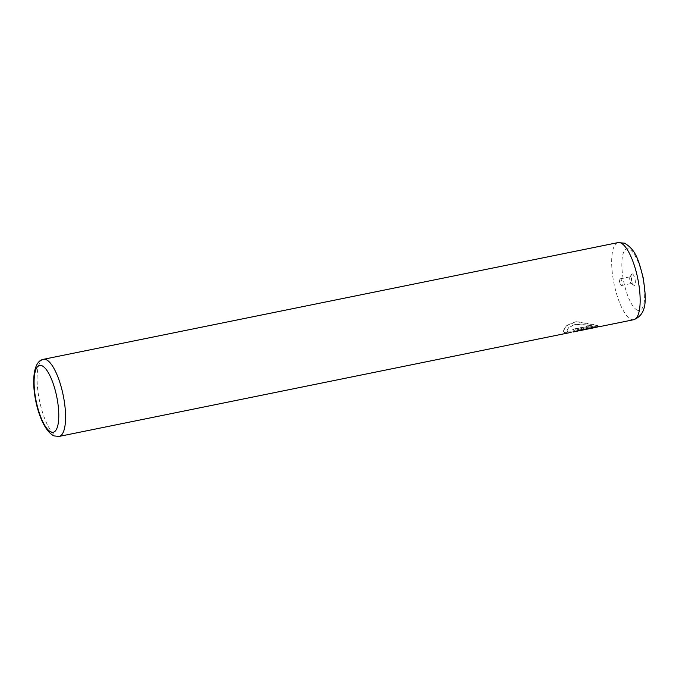 <?xml version="1.0" encoding="UTF-8"?>
<svg xmlns="http://www.w3.org/2000/svg" width="679" height="679" viewBox="0 0 679 679"><rect width="100%" height="100%" fill="white"/><g stroke="black" fill="none" stroke-linecap="round" stroke-linejoin="round"><path stroke-width="0.51" stroke-dasharray="3.4 2.55" d="M632.438 273.917A5.899 1.825 78.5 0 1 635.221 280.419A5.899 1.825 78.5 0 1 634.05 285.401A5.899 1.825 78.5 0 1 633.779 285.248A5.899 1.825 78.5 0 1 631.462 280.02A5.899 1.825 78.5 0 1 631.555 274.308A5.899 1.825 78.5 0 1 632.438 273.917M630.452 276.811A3.412 1.052 78.5 0 1 632.013 280.249A3.412 1.052 78.5 0 1 631.597 283.474A3.412 1.052 78.5 0 1 631.385 283.449A3.412 1.052 78.5 0 1 631.224 283.355A3.412 1.052 78.5 0 1 629.891 280.342A3.412 1.052 78.5 0 1 629.942 277.04A3.412 1.052 78.5 0 1 630.239 276.786A3.412 1.052 78.5 0 1 630.452 276.811M620.555 278.823A3.412 1.052 78.5 0 1 622.108 282.26A3.412 1.052 78.5 0 1 621.692 285.486A3.412 1.052 78.5 0 1 621.48 285.46A3.412 1.052 78.5 0 1 621.03 285.07A3.412 1.052 78.5 0 1 619.893 279.442A3.412 1.052 78.5 0 1 620.334 278.797A3.412 1.052 78.5 0 1 620.555 278.823M569.112 332.566L573.144 331.751L567.703 331.878L566.795 330.758L568.943 327.193L575.563 324.129L592.13 325.292L572.626 329.256A39.348 12.146 -101.5 0 0 573.916 330.164L597.749 325.317L576.479 321.473L566.422 325.53L563.146 331.089L564.665 332.71L569.112 332.566L595.789 326.828M597.749 325.317L573.95 330.418A39.348 12.146 78.5 0 1 572.66 329.51L592.164 325.547L575.614 324.384L568.977 327.448L566.838 331.012L568.128 332.277L571.175 332.345M569.146 332.82L564.707 332.973L563.18 331.344L566.456 325.784L576.479 321.727L597.783 325.572M580.35 330.266L598.301 326.523C599.599 326.531 599.837 326.319 598.997 325.886L580.282 329.688L576.929 330.962L583.719 329.357A39.348 12.146 78.5 0 1 582.624 329.824L580.282 330.435M577.532 331.123L576.641 330.919L581.283 330.096M576.963 331.216L580.316 329.943L599.031 326.149L599.277 326.701M595.899 327.261L580.384 330.52M595.211 327.27L599.031 326.149M59.158 436.41A39.348 12.146 78.5 0 1 56.713 436.147A39.348 12.146 78.5 0 1 38.72 396.511A39.348 12.146 78.5 0 1 43.498 359.293M618.077 242.59A39.348 12.146 -101.5 0 0 613.307 279.807A39.348 12.146 -101.5 0 0 631.292 319.444A39.348 12.146 -101.5 0 0 633.736 319.707M637.547 310.295A31.48 9.718 78.5 0 1 622.694 275.589A31.48 9.718 78.5 0 1 628.941 249.023A31.48 9.718 78.5 0 1 643.794 283.729A31.48 9.718 78.5 0 1 637.547 310.295M621.692 285.486L631.597 283.474M619.893 279.442L619.104 282.532L621.03 285.07M620.334 278.797L630.239 276.786M631.224 283.355L633.779 285.248M629.942 277.04L631.555 274.308"/><path stroke-width="1.02" d="M595.789 326.828L573.585 331.658M571.175 332.345L59.158 436.41A39.348 12.146 78.5 0 0 63.936 399.193A39.348 12.146 78.5 0 0 45.943 359.556A39.348 12.146 78.5 0 0 43.498 359.293C24.699 362.433 35.58 427.481 54.108 435.935L59.158 436.41M580.282 330.435L582.658 330.079A39.348 12.146 -101.5 0 0 583.762 329.612L576.963 331.216M599.031 326.149C599.871 326.574 599.642 326.786 598.335 326.777L595.118 327.55M41.775 365.658A34.103 10.524 -101.5 0 0 35.002 394.44A34.103 10.524 -101.5 0 0 51.103 432.039A34.103 10.524 -101.5 0 0 57.868 403.25A34.103 10.524 -101.5 0 0 41.775 365.658M620.521 242.853A39.348 12.146 -101.5 0 0 618.077 242.59L624.434 243.167C636.579 249.965 639.032 262.247 643.149 277.686C645.839 296.205 648.47 313.944 633.736 319.707A39.348 12.146 -101.5 0 0 638.515 282.489A39.348 12.146 -101.5 0 0 620.521 242.853M43.498 359.293L618.077 242.59M573.178 332.006L577.532 331.123M581.317 330.35L595.245 327.524M599.277 326.701L633.736 319.707"/></g></svg>

